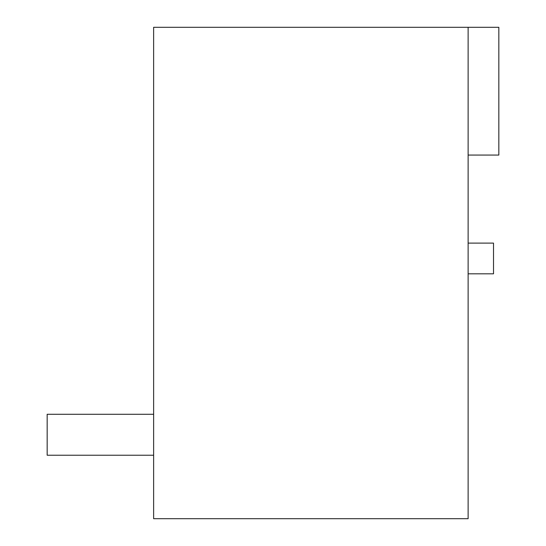 <?xml version="1.0" encoding="UTF-8"?>
<svg xmlns="http://www.w3.org/2000/svg" width="546" height="546" viewBox="0 0 546 546"><rect width="100%" height="100%" fill="white"/><g stroke="black" fill="none" stroke-linecap="round" stroke-linejoin="round"><path stroke-width="0.82" d="M468.127 27.3L153.631 27.3L153.631 518.7L468.127 518.7L468.127 27.3L498.839 27.3L498.839 155.064L468.127 155.064M468.127 243.106L493.516 243.106L493.516 273.819L468.127 273.819M153.631 414.277L47.161 414.277L47.161 455.228L153.631 455.228"/></g></svg>

